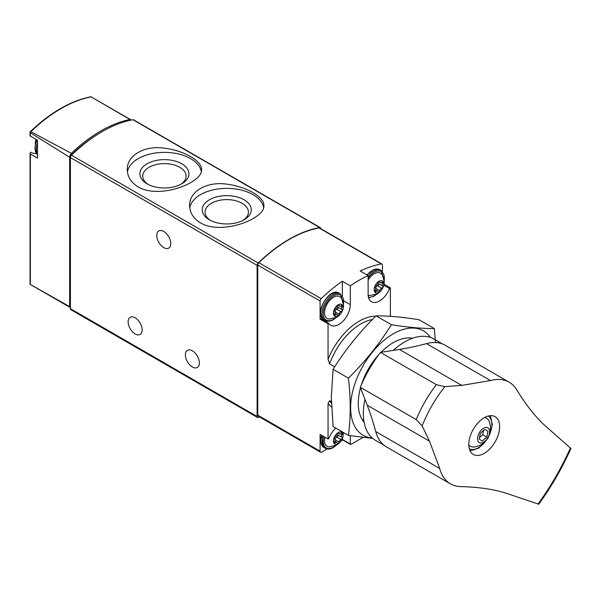 <?xml version="1.0" encoding="UTF-8"?>
<svg xmlns="http://www.w3.org/2000/svg" width="601" height="601" viewBox="0 0 601 601"><rect width="100%" height="100%" fill="white"/><g stroke="black" fill="none" stroke-linecap="round" stroke-linejoin="round"><path stroke-width="0.9" d="M200.501 222.888C221.807 235.66 265.492 218.591 263.854 205.595C264.432 196.963 246.5 186.603 226.772 184.176C207.029 181.104 189.037 191.501 189.638 205.595C189.758 212.724 193.379 218.486 200.501 222.888M320.731 228.665L320.731 228.635A2.246 1.3 120 0 0 320.265 227.606L133.565 119.817A2.246 1.3 120 0 0 132.949 119.727A134.94 77.912 120 0 0 71.496 155.208A2.246 1.3 120 0 0 70.415 157.575L70.415 308.681A2.246 1.3 120 0 0 70.88 309.71L257.581 417.507A2.246 1.3 120 0 0 258.708 417.394L259.482 416.944M320.265 227.606A2.246 1.3 120 0 0 319.657 227.524A134.94 77.912 120 0 0 258.197 263.005A2.246 1.3 120 0 0 257.115 265.364L257.115 416.478A2.246 1.3 120 0 0 257.581 417.507M138.162 186.896C159.468 199.667 203.146 182.599 201.515 169.602C202.094 160.97 184.161 150.611 164.434 148.184C144.691 145.119 126.698 155.509 127.292 169.602C127.412 176.732 131.041 182.494 138.162 186.896M31.402 152.421L31.44 152.444A1.795 1.037 120 0 0 31.402 152.421A1.795 1.037 120 0 0 30.381 152.579L30.373 153.939L30.05 153.278M32.169 152.864A16.189 9.346 120 0 0 36.165 153.293M30.598 284.604L30.05 284.01L30.05 153.353M70.084 307.419L30.095 284.326L69.633 306.623A2.246 1.3 120 0 0 70.084 307.419A2.246 1.3 120 0 0 70.415 307.517M30.05 131.919L30.876 131.694L71.331 153.323A4.5 2.599 120 0 0 69.633 157.222L30.373 132.798L30.05 131.919L30.05 135.886M131.153 120.087A4.5 2.599 120 0 0 130.71 119.704A4.5 2.599 120 0 0 129.929 119.494L91.179 96.881A133.985 77.356 -60 0 0 30.876 131.694M30.373 132.798L30.373 136.142L30.381 135.661L30.373 136.142L37.48 140.228L37.48 158.183L30.373 153.939L30.373 284.476M69.633 306.623L69.633 157.222M129.929 119.494A134.474 77.642 120 0 0 71.331 153.323M101.426 132.07A132.693 76.612 120 0 0 71.511 154.682A2.246 1.3 120 0 0 70.415 157.056L70.415 157.575L257.115 265.364M163.765 231.46A9.894 5.717 60 0 1 170.233 240.182A9.894 5.717 60 0 1 168.716 248.115A9.894 5.717 60 0 1 158.822 242.398A9.894 5.717 60 0 1 158.822 230.972A9.894 5.717 60 0 1 163.765 231.46M135.142 317.771A9.894 5.717 60 0 1 141.611 326.493A9.894 5.717 60 0 1 140.093 334.419A9.894 5.717 60 0 1 130.192 328.709A9.894 5.717 60 0 1 130.192 317.283A9.894 5.717 60 0 1 135.142 317.771M192.395 350.826A9.894 5.717 60 0 1 198.856 359.548A9.894 5.717 60 0 1 197.338 367.474A9.894 5.717 60 0 1 187.444 361.764A9.894 5.717 60 0 1 187.444 350.338A9.894 5.717 60 0 1 192.395 350.826M263.636 207.465A37.112 21.426 0 0 0 226.374 188.368A37.112 21.426 0 0 0 189.781 207.886M209.396 219.808A24.536 14.169 0 0 0 244.096 219.808A24.536 14.169 0 0 0 244.096 199.78A24.536 14.169 0 0 0 209.396 199.78A24.536 14.169 0 0 0 209.396 219.808L209.396 219.808M201.29 171.473A37.112 21.426 0 0 0 164.035 152.376A37.112 21.426 0 0 0 127.442 171.894M147.057 183.823A24.536 14.169 0 0 0 181.75 183.816A24.536 14.169 0 0 0 181.75 163.788A24.536 14.169 0 0 0 147.057 163.788A24.536 14.169 0 0 0 147.057 183.816A24.536 14.169 0 0 0 147.057 183.823M243.022 220.394A21.681 12.516 0 0 0 248.416 212.401A21.681 12.516 0 0 0 226.742 199.607A21.681 12.516 0 0 0 205.069 212.401A21.681 12.516 0 0 0 210.47 220.394M180.683 184.402A21.681 12.516 0 0 0 186.077 176.409A21.681 12.516 0 0 0 164.404 163.622A21.681 12.516 0 0 0 142.73 176.409A21.681 12.516 0 0 0 148.124 184.402M363.815 420.399L362.08 419.4M331.369 401.663L329.633 400.664L328.048 403.496L328.048 439.023A0.901 0.518 120 0 0 328.92 438.249A16.189 9.346 120 0 1 335.801 428.092M331.406 403.196A49.477 28.57 -60 0 1 329.633 400.664M331.549 406.997A51.731 29.862 -60 0 1 328.048 403.496M334.637 366.858L329.633 363.966A49.477 28.57 -60 0 1 372.432 319.507M375.708 316.186A51.731 29.862 120 0 0 328.048 359.3L329.633 363.966M350.308 435.68L350.308 444.019A0.901 0.518 120 0 0 350.496 444.432A0.901 0.518 120 0 0 350.946 444.387L363.019 437.415M382.439 271.442L382.439 265.049A2.246 1.3 120 0 0 381.973 264.019A2.246 1.3 120 0 0 381.35 263.937A133.595 77.131 120 0 0 360.172 270.968L368.12 275.558A133.595 77.131 120 0 0 350.308 285.843L342.36 281.253A133.595 77.131 120 0 0 321.182 298.674A2.246 1.3 120 0 0 320.093 301.041L320.093 319.191L328.048 323.781L328.048 359.3M384.039 284.123L390.387 287.789A0.901 0.518 120 0 0 389.516 288.563A16.189 9.346 120 0 1 371.478 301.77A16.189 9.346 120 0 1 368.12 294.355L368.12 275.558M390.387 316.336L390.387 287.789M381.973 264.019L319.627 228.027A2.246 1.3 120 0 0 319.011 227.944A133.595 77.131 120 0 0 258.836 262.682A2.246 1.3 120 0 0 257.754 265.049L257.754 415.186A2.246 1.3 120 0 0 258.22 416.215L320.558 452.207A2.246 1.3 120 0 0 321.685 452.102L327.117 448.962M328.048 439.023L320.093 434.433L320.093 451.178A2.246 1.3 120 0 0 320.558 452.207M341.255 440.796L342.735 439.947M328.679 323.413L320.964 318.958A0.901 0.518 120 0 0 320.866 318.861L328.815 323.451A0.901 0.518 120 0 1 328.92 323.548A16.189 9.346 120 0 0 330.768 325.276A16.189 9.346 120 0 0 343.246 320.934A16.189 9.346 120 0 0 350.308 304.639L350.308 285.843M328.815 323.451A0.901 0.518 120 0 0 328.048 323.781M342.36 281.253L342.36 295.715M325.306 321.422A16.189 9.346 120 0 0 327.628 321.219M320.866 318.861A0.901 0.518 120 0 0 320.093 319.191M342.36 438.76L342.36 439.429A0.901 0.518 120 0 0 342.547 439.842L350.496 444.432M338.228 443.688A6.791 3.922 -60 0 1 334.066 437.768A6.791 3.922 -60 0 1 342.382 432.968A6.791 3.922 -60 0 1 338.228 443.688M341.924 437.318A2.201 1.27 -60 0 1 341.886 437.303A2.201 1.27 -60 0 1 341.924 434.703A1.262 0.729 -60 0 0 341.939 433.216A1.262 0.729 -60 0 0 341.052 433.464A2.201 1.27 -60 0 1 339.505 433.907A2.201 1.27 -60 0 1 339.092 433.291A1.262 0.729 -60 0 0 338.851 432.938A1.262 0.729 -60 0 0 337.98 433.178A1.262 0.729 -60 0 0 337.356 434.29A2.201 1.27 -60 0 1 335.396 436.732A1.262 0.729 -60 0 0 334.374 437.783A1.262 0.729 -60 0 0 334.509 438.955L334.532 438.97A2.201 1.27 -60 0 1 334.562 438.985A2.201 1.27 -60 0 1 334.532 441.585A1.262 0.729 -60 0 0 334.509 443.072A1.262 0.729 -60 0 0 335.396 442.817A2.201 1.27 -60 0 1 336.943 442.374A2.201 1.27 -60 0 1 337.356 442.997A1.262 0.729 -60 0 0 337.597 443.35A1.262 0.729 -60 0 0 338.468 443.102A1.262 0.729 -60 0 0 339.092 441.99A2.201 1.27 -60 0 1 341.052 439.549A1.262 0.729 -60 0 0 342.074 438.505A1.262 0.729 -60 0 0 341.939 437.325A1.262 0.729 -60 0 0 341.924 437.318M343.456 432.51L342.803 437.596L340.001 442.426L336.71 445.086L329.153 446.874A12.591 7.272 -60 0 1 324.953 437.235M338.228 315.878A6.791 3.922 -60 0 1 334.066 309.958A6.791 3.922 -60 0 1 342.382 305.158A6.791 3.922 -60 0 1 338.228 315.878M341.924 309.507A2.201 1.27 -60 0 1 341.886 309.492A2.201 1.27 -60 0 1 341.924 306.893A1.262 0.729 -60 0 0 341.939 305.406A1.262 0.729 -60 0 0 341.052 305.661A2.201 1.27 -60 0 1 339.505 306.097A2.201 1.27 -60 0 1 339.092 305.481A1.262 0.729 -60 0 0 338.851 305.128A1.262 0.729 -60 0 0 337.98 305.368A1.262 0.729 -60 0 0 337.356 306.48A2.201 1.27 -60 0 1 335.396 308.922A1.262 0.729 -60 0 0 334.374 309.973A1.262 0.729 -60 0 0 334.509 311.145L334.532 311.16A2.201 1.27 -60 0 1 334.562 311.175A2.201 1.27 -60 0 1 334.532 313.775A1.262 0.729 -60 0 0 334.509 315.262A1.262 0.729 -60 0 0 335.396 315.007A2.201 1.27 -60 0 1 336.943 314.563A2.201 1.27 -60 0 1 337.356 315.187A1.262 0.729 -60 0 0 337.597 315.54A1.262 0.729 -60 0 0 338.468 315.292A1.262 0.729 -60 0 0 339.092 314.18A2.201 1.27 -60 0 1 341.052 311.739A1.262 0.729 -60 0 0 342.074 310.694A1.262 0.729 -60 0 0 341.939 309.515A1.262 0.729 -60 0 1 341.939 309.515M329.153 319.063A12.591 7.272 -60 0 1 327.154 303.941A12.591 7.272 -60 0 1 341.255 298.111C345.372 303.25 343.87 313.001 336.71 317.283L329.153 319.063M378.938 292.371A6.791 3.922 -60 0 1 374.776 286.459A6.791 3.922 -60 0 1 383.092 281.651A6.791 3.922 -60 0 1 378.938 292.371M382.634 286.001A2.201 1.27 -60 0 1 382.604 285.986A2.201 1.27 -60 0 1 382.634 283.387A1.262 0.729 -60 0 0 382.649 281.899A1.262 0.729 -60 0 0 381.763 282.154A2.201 1.27 -60 0 1 380.215 282.598A2.201 1.27 -60 0 1 379.802 281.974A1.262 0.729 -60 0 0 379.569 281.621A1.262 0.729 -60 0 0 378.69 281.869A1.262 0.729 -60 0 0 378.067 282.981A2.201 1.27 -60 0 1 376.106 285.422A1.262 0.729 -60 0 0 375.084 286.467A1.262 0.729 -60 0 0 375.219 287.646A1.262 0.729 -60 0 0 375.242 287.654A2.201 1.27 -60 0 1 375.272 287.669A2.201 1.27 -60 0 1 375.242 290.268A1.262 0.729 -60 0 0 375.219 291.755A1.262 0.729 -60 0 0 376.106 291.508A2.201 1.27 -60 0 1 377.653 291.064A2.201 1.27 -60 0 1 378.067 291.68A1.262 0.729 -60 0 0 378.307 292.033A1.262 0.729 -60 0 0 379.178 291.793A1.262 0.729 -60 0 0 379.802 290.681A2.201 1.27 -60 0 1 381.763 288.24A1.262 0.729 -60 0 0 382.784 287.188A1.262 0.729 -60 0 0 382.649 286.016A1.262 0.729 -60 0 1 382.649 286.016M368.12 280.006A12.591 7.272 -60 0 1 381.966 274.604C386.082 279.743 384.58 289.494 377.428 293.776L369.863 295.564A12.591 7.272 -60 0 1 368.143 295.129M337.349 434.335A2.201 1.27 120 0 0 337.754 434.914A2.201 1.27 120 0 0 337.785 434.929L341.856 437.28M334.967 439.564A2.201 1.27 120 0 1 336.921 437.16A1.262 0.729 120 0 0 337.927 436.146A1.262 0.729 120 0 0 337.837 434.959M378.059 283.018A2.201 1.27 120 0 0 378.465 283.597A2.201 1.27 120 0 0 378.495 283.619L382.567 285.963M375.678 288.247A2.201 1.27 120 0 1 377.631 285.851A1.262 0.729 120 0 0 378.638 284.829A1.262 0.729 120 0 0 378.547 283.642M337.349 306.525A2.201 1.27 120 0 0 337.754 307.103A2.201 1.27 120 0 0 337.785 307.119L341.856 309.47M334.967 311.754A2.201 1.27 120 0 1 336.921 309.357A1.262 0.729 120 0 0 337.927 308.336A1.262 0.729 120 0 0 337.837 307.149M439.692 468.495L429.52 441.187L422.172 425.936L416.177 419.551L360.307 387.292L367.211 405.209A449.811 259.7 120 0 1 375.715 431.563A58.703 33.889 120 0 0 386.481 446.926L450.457 483.858A58.703 33.889 -60 0 1 439.692 468.495L375.715 431.563M360.307 387.292A93.11 53.759 -60 0 1 380.456 352.404L399.425 349.421A449.811 259.7 120 0 0 426.492 343.614A58.703 33.889 120 0 1 445.183 345.252L509.152 382.191A58.703 33.889 -60 0 1 516.402 389.283C526.243 405.427 536.265 417.988 546.474 426.973L570.95 448.459C562.108 468.149 551.372 486.742 538.744 504.239L507.898 493.789C494.984 489.432 479.087 487.035 460.223 486.592A58.703 33.889 -60 0 1 450.457 483.858M509.152 382.191A58.703 33.889 -60 0 0 490.469 380.546L461.733 385.399L444.853 386.653L436.326 384.663L380.456 352.404M470.876 434.328A21.816 12.598 120 0 0 473.31 454.461A21.816 12.598 120 0 0 495.126 441.87A21.816 12.598 120 0 0 495.126 416.681A21.816 12.598 120 0 0 473.31 429.272A21.816 12.598 120 0 0 470.876 434.328M444.853 386.653A88.43 51.055 120 0 0 422.172 425.936M393.257 350.391A58.477 33.761 -60 0 1 433.937 339.024L442.501 343.967M384.031 445.251L375.46 440.308A58.477 33.761 -60 0 1 364.965 399.387M490.176 415.704A21.816 12.598 -60 0 1 490.476 416.425M470.771 450.562A21.816 12.598 -60 0 1 469.99 450.667M479.305 432.735A8.549 4.936 -60 0 1 489.417 430.031A8.549 4.936 -60 0 1 482.017 442.847A8.549 4.936 -60 0 1 479.305 432.735M482.393 441.006L486.825 437.077L488.012 431.27L484.767 429.399L480.334 433.329L479.147 439.136L482.393 441.006M484.579 417.552A16.189 9.346 -60 0 1 489.312 421.692C490.882 426.252 490.867 430.692 489.267 435.034C484.271 444.958 479.718 445.514 474.745 446.926A16.189 9.346 -60 0 1 468.795 444.898M479.47 437.543L482.693 434.688L486.825 437.077M484.767 429.399L488.012 431.27M482.693 434.688L483.557 430.474M348.445 435.394L333.089 426.53L331.316 396.87L333.089 369.277C345.064 350.12 359.375 332.315 376.031 315.863C387.998 315.788 402.309 317.065 418.972 319.694L434.32 328.559C422.353 328.634 408.041 327.357 391.386 324.72C379.411 343.885 365.1 361.689 348.445 378.142C350.789 398.335 350.789 417.417 348.445 435.394L372.77 438.43M430.346 337.409A60.273 34.798 120 0 0 382.401 341.721A60.273 34.798 120 0 0 350.631 407.658A60.273 34.798 120 0 0 372.267 438.001M435.552 342.532L434.32 328.559M360.495 387.773A49.477 28.57 120 0 0 358.264 403.248A49.477 28.57 120 0 0 364.116 422.248M412.624 338.228A49.477 28.57 120 0 0 393.249 342.653A49.477 28.57 120 0 0 380.959 352.321M378.84 354.56A49.477 28.57 120 0 0 361.366 384.82M348.445 378.142L333.089 369.277M391.386 324.72L376.031 315.863M258.197 263.005L71.496 155.208M319.657 227.524L132.949 119.727M257.115 416.478L70.415 308.681M37.48 153.946A15.295 8.827 -60 0 1 36.383 149.108A15.295 8.827 -60 0 1 37.48 143.008M36.766 139.83L34.85 148.004L37.48 154.81A15.295 8.827 -60 0 1 35.113 148.372A15.295 8.827 -60 0 1 37.097 140.018M381.35 263.937L319.011 227.944M321.182 298.674L258.836 262.682M320.093 301.041L257.754 265.049M320.093 451.178L257.754 415.186M383.806 285.265L389.516 288.563M343.892 300.936L350.308 304.639M342.36 439.429L350.308 444.019M335.523 445.694A14.394 8.309 -60 0 1 333.457 447.144A14.394 8.309 -60 0 1 323.954 436.657M336.252 445.341L333.27 447.55C330.159 449.285 327.455 449.525 325.171 448.263A15.295 8.827 -60 0 1 322.827 436.01M325.171 448.263L323.901 447.527A15.295 8.827 -60 0 1 321.558 435.274M335.523 317.891A14.394 8.309 -60 0 1 333.457 319.334A14.394 8.309 -60 0 1 323.3 312.64A14.394 8.309 -60 0 1 334.84 295.136A14.394 8.309 -60 0 1 343.419 304.219M336.252 317.531L333.27 319.74C330.159 321.475 327.455 321.715 325.171 320.453A15.295 8.827 -60 0 1 325.171 302.799A15.295 8.827 -60 0 1 340.466 293.964L339.189 293.235A15.295 8.827 -60 0 0 323.901 302.063A15.295 8.827 -60 0 0 323.901 319.724C313.061 314.729 329.446 286.339 339.189 293.235M376.241 294.385A14.394 8.309 -60 0 1 374.168 295.827A14.394 8.309 -60 0 1 368.398 297.089M368.12 278.105A14.394 8.309 -60 0 1 379.659 271.006A14.394 8.309 -60 0 1 384.129 280.712M368.12 276.017A15.295 8.827 -60 0 1 381.177 270.465L379.907 269.729A15.295 8.827 -60 0 0 367.098 274.973M340.482 433.869L341.924 434.703M336.921 437.16L341.052 439.549M334.982 439.616L339.092 441.99M334.284 442.178L335.396 442.817M338.431 432.908L339.092 433.291M381.192 282.553L382.634 283.387M377.631 285.851L381.763 288.24M375.693 288.307L379.802 290.681M375.001 290.861L376.106 291.508M379.141 281.599L379.802 281.974M340.482 306.059L341.924 306.893M336.921 309.357L341.052 311.739M334.982 311.806L339.092 314.18M334.284 314.368L335.396 315.007M338.431 305.098L339.092 305.481M461.733 385.399L399.425 349.421M429.52 441.187L367.211 405.209M537.993 504.104A181.051 104.529 120 0 0 570.454 447.88M490.469 380.546L426.492 343.614M416.177 419.551A93.11 53.759 -60 0 1 436.326 384.663M488.2 416.065A18.894 10.908 -60 0 1 488.959 435.808M486.787 439.556A18.894 10.908 -60 0 1 469.313 448.774M96.348 99.864L130.71 119.704M30.073 131.889C50.281 112.507 70.565 100.803 90.916 96.761M37.48 140.236L30.245 136.066M36 139.387A13.492 13.492 0 0 0 35.279 144.27M323.901 447.527L321.242 435.094M343.471 305.023L340.466 293.964M325.171 320.453L323.901 319.724M368.563 297.735L373.98 296.24L376.962 294.032M384.189 281.516L381.177 270.465M366.783 274.785L373.619 269.571L379.907 269.729M337.754 434.914L341.886 437.303M334.765 441.119L336.943 442.374M338.085 433.088L339.505 433.907M378.465 283.597L382.604 285.986M375.475 289.802L377.653 291.064M378.803 281.779L380.215 282.598M337.754 307.103L341.886 309.492M334.765 313.309L336.943 314.563M338.085 305.285L339.505 306.097M469.907 450.487L471.056 450.577L478.839 448.076L488.102 438.091L492.347 424.839L490.611 416.643L489.973 415.719"/></g></svg>
